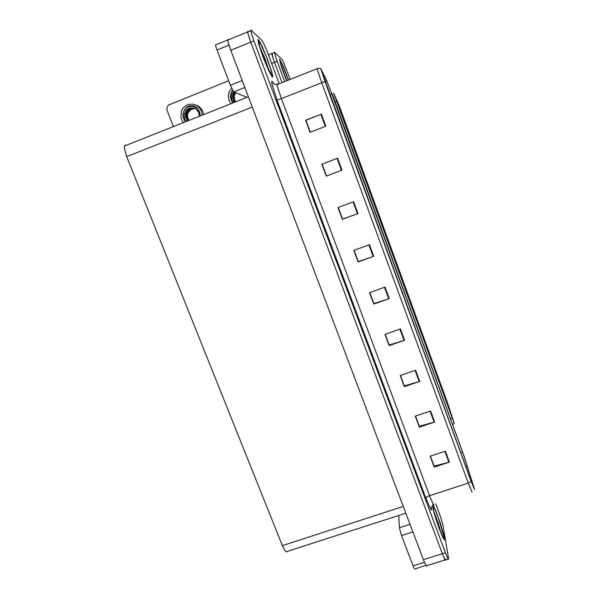 <?xml version="1.0" encoding="UTF-8"?>
<svg xmlns="http://www.w3.org/2000/svg" width="599" height="599" viewBox="0 0 599 599"><rect width="100%" height="100%" fill="white"/><g stroke="black" fill="none" stroke-linecap="round" stroke-linejoin="round"><path stroke-width="0.9" d="M368.947 188.108L365.547 178.779L368.947 188.108M447.79 404.273L444.578 395.377L447.79 404.273M440.16 384.79L436.866 375.67L440.16 384.79M375.206 205.262L371.822 195.985L375.206 205.262M421.936 334.826L418.611 325.631L421.876 334.834M412.067 306.329L408.795 297.276L412.007 306.299M384.595 232.487L381.166 223.083L384.595 232.487M430.067 355.679L426.825 346.709L430.067 355.679M403.412 284.068L400.057 274.784L403.412 284.068M418.102 322.861L414.837 313.839L418.042 322.854M390.9 249.776L387.493 240.424L390.9 249.776M436.005 371.964L432.77 363.016L436.005 371.964M409.619 301.08L406.272 291.825L409.619 301.08M349.973 136.085L346.507 126.599L349.973 136.085M381.428 222.334L378.066 213.102L381.428 222.334M346.035 126.771L342.478 117.06L346.035 126.771M399.907 272.994L396.62 263.882L399.907 272.994M359.026 162.396L355.514 152.79L359.026 162.396M378.254 215.108L374.809 205.652L378.254 215.108M406.002 289.706L402.723 280.624L406.002 289.706M365.472 180.059L361.983 170.505L365.472 180.059M424.099 339.311L420.85 330.311L424.099 339.311M397.174 266.967L393.813 257.652L397.174 266.967M387.62 239.308L384.273 230.128L387.62 239.308M446.173 401.27L442.886 392.173L446.173 401.27M371.882 197.633L368.415 188.131L371.882 197.633M343.579 118.557L340.09 109.018L343.579 118.557M362.657 170.857L359.235 161.475L362.657 170.857M339.483 108.816L335.904 99.037L339.483 108.816M452.148 417.66L448.876 408.585L452.148 417.66M393.783 256.192L390.451 247.058L393.783 256.192M352.549 144.636L349.022 134.97L352.549 144.636M441.912 388.159L438.693 379.234L441.912 388.159M415.796 318.002L412.456 308.77L415.728 317.979M356.33 153.516L352.886 144.089L356.33 153.516M434.118 368.22L430.808 359.078L434.118 368.22M428.038 351.568L424.728 342.396L428.038 351.568M454.237 423.56L447.932 403.838L339.603 106.787L333.65 93.07L454.237 423.56M272.006 53.289L273.331 59.046L282.062 82.632L273.331 59.046L271.909 54.262L271.811 53.281L272.216 53.476M248.33 31.695L247.597 31.425L247.851 33.304L250.726 42.147L442.339 553.738L444.915 559.676L445.499 560.207L445.469 558.942M228.279 39.384L227.792 39.669L228.107 41.96L230.78 50.234L424.144 561.675L426.593 566.137L426.817 565.666L445.087 559.938M405.785 513.186L287.55 551.312L286.839 551.971L285.004 550.646L282.369 545.592L126.696 156.638L124.397 148.08L124.555 145.849L125.558 145.003M288.598 80.034L282.676 64.902L279.516 59.129L281.253 66.332L286.636 80.813M450.882 419.921L332.273 93.938M290.238 79.382L282.646 60.162L274.469 52.173L276.236 58.784L284.69 81.591M432.313 505.571L434.14 513.126L439.03 528.056L442.616 537.018L444.503 539.931L443.657 534.45L440.317 523.226L436.109 511.494L432.957 504.613M272.418 77.189L272.785 76.238L271.983 72.644L267.79 60.132L262.227 46.587L259.899 41.848L258.004 39.347L258.716 44.101L263.096 57.062L268.756 70.712L272.418 77.189M473.891 487.623L471.016 480.937L321.191 69.911L327.196 82.003L331.771 93.856L463.356 454.214L473.891 487.623M472.079 492.049L468.283 483.101L471.181 481.521L474.543 489.548L463.776 455.262L331.861 93.961L326.71 80.633L320.772 68.503L325.01 81.606L321.723 82.729L316.983 68.765L277.067 84.609L277.622 87.184L280.924 97.308L429.543 495.658L432.837 503.527L433.661 504.845L434.005 504.328M247.971 31.365L247.851 33.304L250.367 41.181L442.339 553.738L445.282 560.17L448.112 558.987M310.334 132.169L305.939 120.294L321.386 114.072L305.61 120.219L310.08 132.274L325.834 126.172L321.386 114.072M322.18 164.133L326.522 176.009L322.135 164.156L337.619 158.203L321.91 164.201L326.32 176.091L342.007 170.138L337.619 158.203M326.575 175.986L342.007 170.138M338.248 207.494L342.546 219.084L357.97 213.521L353.635 201.743L337.993 207.591L342.343 219.331L357.97 213.521M354.121 250.315L358.307 261.613L373.716 256.32L369.441 244.706L353.859 250.412L358.157 261.988L373.716 256.32M430.404 456.161L434.088 466.097L449.407 462.091L445.409 451.212L430.149 456.243L434.17 467.093L449.407 462.091M415.541 416.058L419.322 426.256L434.664 422.003L430.606 410.981L415.287 416.14L419.36 427.132L434.664 422.003M400.484 375.431L404.362 385.898L419.719 381.391L415.616 370.227L400.229 375.521L404.355 386.654L419.719 381.391M385.232 334.272L389.208 345.009L404.587 340.247L400.424 328.933L384.977 334.362L389.155 345.638L404.587 340.247M369.778 292.574L373.858 303.588L389.253 298.564L385.037 287.101L369.523 292.664L373.761 304.09L389.253 298.564M279.239 83.748L266.847 50.548L262.542 41.032L250.914 29.95L251.355 33.2L253.924 40.852L446.15 554.764L447.947 558.725L448.426 559.301L448.561 558.65L443.148 525.885L440.542 516.915L435.735 503.766M425.874 565.344L414.703 569.05L413.804 567.68L413.055 565.875L424.406 562.311M412.876 531.942L401.532 535.558L399.391 527.741L410.001 524.335M228.638 80.693L168.424 105.117L167.016 107.378L167.009 110.104L173.425 126.576M247.035 97.36L233.64 91.782L230.39 85.305L242.243 80.566M228.998 45.127L216.973 50.009L215.67 45.898L215.812 44.596M231.558 88.128L229.028 92.036L228.264 95.735L229.02 100.4L230.982 103.732M232.569 90.187L230.825 93.272L230.36 96.813L231.184 100.145L233.086 102.901M232.659 90.344L230.967 93.407L230.533 96.911L231.229 99.936L233.161 102.871M233.767 102.631L232.113 99.958L231.543 97.098L231.985 94.148L233.453 91.58M235.677 101.867L234.508 99.793L234.044 97.113L234.523 94.522L235.587 92.613M235.766 101.837L234.673 99.853L234.216 97.098L234.621 94.792L235.751 92.688M235.325 102.01L233.909 99.748L233.385 97.397L233.677 94.769L234.913 92.336M235.407 101.98L233.999 99.614L233.535 96.971L234.022 94.32L235.085 92.411M235.01 102.137L233.445 99.996L232.697 97.143L232.996 94.5L234.239 92.059M235.085 102.107L233.588 100.003L232.876 97.255L233.168 94.567L234.411 92.126M203.63 114.589L202.747 111.182L200.852 108.172L198.037 105.851L194.668 104.593M202.395 115.083L201.054 110.066L197.917 106.323L196.195 105.229L192.346 104.099L188.386 104.481L184.859 106.315L183.406 107.708L181.377 111.204L180.935 117.299L181.841 120.047L183.481 122.585M186.304 121.462L184.559 118.572L184.103 114.926L185.75 110.74L188.348 108.636L191.598 107.895L195.566 108.951L198.082 111.399L199.115 113.937L199.257 116.154L199.43 115.113L198.988 111.429L196.876 108.067L192.481 106.293L187.936 106.981L184.499 109.737L182.905 113.615L183.197 117.846L185.548 121.762M200.313 115.907L199.632 111.916L196.599 107.281L193.058 105.709L188.962 105.873L193.612 105.828M193.612 106.502L190.909 106.285L188.288 106.929L185.997 108.374L184.26 110.478L183.242 113.046L183.024 115.832L183.743 118.812L185.675 121.717M188.752 120.496L187.143 116.371L187.951 112.395L190.811 109.415L194.735 108.531M188.895 120.436L187.397 116.73L188.041 112.694L190.916 109.497L194.78 108.546M188.191 120.713L186.858 118.662L186.252 116.139L187.158 112.043L190.212 109.078L194.323 108.367M188.326 120.661L187.03 118.58L186.484 116.243L187.232 112.372L190.415 109.138L194.428 108.404M187.659 120.931L185.503 117.022L185.54 113.75L186.356 111.691L189.606 108.741L193.904 108.232M187.787 120.878L185.735 117.105L185.593 114.911L186.431 112.006L187.966 110.021L189.801 108.808L194.009 108.269M192.721 108L193.432 108.112M184.934 109.19L186.701 107.214L188.962 105.873M432.905 504.628L435.975 511.209L440.198 522.92L443.582 534.248L444.443 539.744L442.571 536.861L439.022 527.996L435.226 516.705L432.373 505.743M286.651 80.805L281.305 66.444L279.576 59.294L282.713 65.021L288.583 80.041M272.343 76.994L268.719 70.585L263.118 57.077L258.783 44.251L258.079 39.549L262.257 46.707L267.768 60.117L271.916 72.494L272.725 76.223L272.343 76.994M276.993 99.928L281.418 98.633L321.723 82.729L468.283 483.101L429.124 495.8L426.937 496.968L425.971 498.42L276.993 99.928L271.774 83.463L271.759 81.202L273.668 83.358M277.344 83.725L277.067 84.609L274.904 84.466L273.271 83.433L272.552 81.861M431.243 506.747L431.542 509.921L430.696 509.27L425.971 498.42M433.878 511.479L437.854 522.043L441.111 532.953M443.844 536.457L443.799 538.074L442.676 536.464L438.213 525.301L433.908 511.583L433.077 505.915L435.159 509.674L438.603 518.629L443.844 536.457M281.597 66.916L286.973 80.678M282.346 69.14L286.756 80.768L280.991 64.992L280.062 61.023L280.938 61.734L288.486 80.079M259.719 46.647L264.908 58.537L269.063 70.787M271.691 75.234L268.944 70.555L263.073 56.501L259.592 46.213L258.708 41.413L260.752 44.094L266.218 56.501L271.025 70.18L272.006 74.246L271.691 75.234M332.25 93.893L331.674 93.451M320.615 68.585L318.923 68.249L316.983 68.765M442.848 536.734L437.622 523.616M261.703 52.719L267.671 67.784L271.369 74.433L270.531 73.557M310.289 132.192L305.61 120.219M358.292 261.568L358.157 261.988M434.028 465.955L434.17 467.093M419.27 426.129L419.36 427.132M404.325 385.786L404.355 386.654M389.178 344.919L389.155 345.638M373.836 303.521L373.761 304.09M325.01 81.606L471.181 481.521M342.486 219.084L338.203 207.516M389.125 344.942L385.179 334.294M404.273 385.801L400.439 375.446M419.225 426.144L415.489 416.073M433.983 465.97L430.352 456.176M358.239 261.591L354.069 250.337M373.783 303.536L369.725 292.589M401.532 535.558L413.055 565.875M398.807 515.439L399.391 527.741M216.973 50.009L230.39 85.305M271.684 63.464L277.142 61.278M336.436 101.381L334.826 102.01M452.02 418.184L450.463 418.708M230.78 50.234L253.924 40.852M423.373 559.706L445.386 552.78M282.369 545.592L403.247 506.469M126.696 156.638L252.254 107.041M331.771 93.856L329.824 94.62M326.807 81.15L325.137 81.808M473.599 486.635L473.225 486.755M467.362 466.015L465.76 466.539M462.555 452.005L460.676 452.627M384.498 287.288L388.714 298.744M399.892 329.121L404.048 340.427M415.085 370.407L419.188 381.563M430.075 411.161L434.125 422.168M444.877 451.384L448.876 462.248M368.902 244.901L373.17 256.514M353.096 201.945L357.423 213.716M337.072 158.413L341.467 170.341M320.839 114.289L325.287 126.382M244.849 87.454L233.775 91.864M268.517 54.958L274.417 52.585M454.192 423.793L452.896 424.227M227.792 40.066L250.786 30.699M124.517 145.991L248.39 96.828M273.908 83.972L273.211 83.036M227.785 39.961L215.528 44.947M199.242 106.659L197.917 106.323"/></g></svg>

